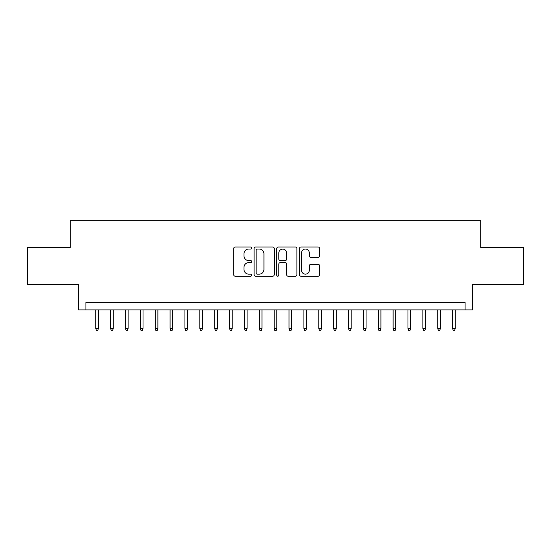 <?xml version="1.0" encoding="UTF-8"?>
<svg xmlns="http://www.w3.org/2000/svg" width="551" height="551" viewBox="0 0 551 551"><rect width="100%" height="100%" fill="white"/><g stroke="black" fill="none" stroke-linecap="round" stroke-linejoin="round"><path stroke-width="0.83" d="M251.711 248.026A1.019 1.019 0 0 0 250.684 247L235.181 247A1.46 1.46 0 0 0 233.72 248.46L233.72 274.735A1.46 1.46 0 0 0 235.181 276.196L250.684 276.196A1.019 1.019 0 0 0 251.711 275.169A1.019 1.019 0 0 0 250.684 274.15L248.68 274.15A4.67 4.67 0 0 1 244.01 269.48L244.01 267.29A4.67 4.67 0 0 1 248.68 262.62L250.684 262.62A1.019 1.019 0 0 0 251.711 261.594A1.019 1.019 0 0 0 250.684 260.575L248.68 260.575A4.67 4.67 0 0 1 244.01 255.905L244.01 253.715A4.67 4.67 0 0 1 248.68 249.045L250.684 249.045A1.019 1.019 0 0 0 251.711 248.026M318.154 257.289A1.46 1.46 0 0 0 319.614 255.829L319.614 248.46A1.46 1.46 0 0 0 318.154 247L300.936 247A1.46 1.46 0 0 0 299.475 248.46L299.475 274.735A1.46 1.46 0 0 0 300.936 276.196L318.154 276.196A1.46 1.46 0 0 0 319.614 274.735L319.614 265.83A1.46 1.46 0 0 0 318.154 264.37L310.785 264.37A1.46 1.46 0 0 0 309.325 265.83L309.325 270.245A3.905 3.905 0 0 1 305.419 274.15A3.905 3.905 0 0 1 301.514 270.245L301.514 252.95A3.905 3.905 0 0 1 305.419 249.045A3.905 3.905 0 0 1 309.325 252.95L309.325 255.829A1.46 1.46 0 0 0 310.785 257.289L318.154 257.289M465.085 309.924L472.524 309.924L472.524 284.647L523.45 284.647L523.45 247.468L480.699 247.468L480.699 220.703L70.301 220.703L70.301 247.468L27.55 247.468L27.55 284.647L78.476 284.647L78.476 309.924L465.085 309.924L465.085 302.485L85.915 302.485L85.915 309.924M274.226 248.46A1.46 1.46 0 0 0 272.766 247L255.54 247A1.46 1.46 0 0 0 254.08 248.46L254.08 274.735A1.46 1.46 0 0 0 255.54 276.196L272.766 276.196A1.46 1.46 0 0 0 274.226 274.735L274.226 248.46M278.234 247L295.46 247A1.46 1.46 0 0 1 296.92 248.46L296.92 274.735A1.46 1.46 0 0 1 295.46 276.196L288.09 276.196A1.46 1.46 0 0 1 286.63 274.735L286.63 264.081A1.46 1.46 0 0 0 285.17 262.62L280.28 262.62A1.46 1.46 0 0 0 278.82 264.081L278.82 275.169A1.019 1.019 0 0 1 277.8 276.196A1.019 1.019 0 0 1 276.774 275.169L276.774 248.46A1.46 1.46 0 0 1 278.234 247M257.145 249.045A1.019 1.019 0 0 0 256.125 250.064L256.125 273.131A1.019 1.019 0 0 0 257.145 274.15L259.259 274.15A4.67 4.67 0 0 0 263.936 269.48L263.936 253.715A4.67 4.67 0 0 0 259.259 249.045L257.145 249.045M286.63 253.019A3.905 3.905 0 0 0 282.725 249.121A3.905 3.905 0 0 0 278.82 253.019L278.82 259.115A1.46 1.46 0 0 0 280.28 260.575L285.17 260.575A1.46 1.46 0 0 0 286.63 259.115L286.63 253.019M98.402 328.362L97.809 330.297L96.322 330.297L95.729 328.362L98.402 328.362L98.402 309.924M95.729 328.362L95.729 309.924M113.272 328.362L112.679 330.297L111.192 330.297L110.599 328.362L113.272 328.362L113.272 309.924M110.599 328.362L110.599 309.924M128.142 328.362L127.55 330.297L126.062 330.297L125.463 328.362L128.142 328.362L128.142 309.924M125.463 328.362L125.463 309.924M143.012 328.362L142.42 330.297L140.932 330.297L140.333 328.362L143.012 328.362L143.012 309.924M140.333 328.362L140.333 309.924M157.882 328.362L157.29 330.297L155.802 330.297L155.203 328.362L157.882 328.362L157.882 309.924M155.203 328.362L155.203 309.924M172.752 328.362L172.16 330.297L170.672 330.297L170.073 328.362L172.752 328.362L172.752 309.924M170.073 328.362L170.073 309.924M187.622 328.362L187.023 330.297L185.542 330.297L184.943 328.362L187.622 328.362L187.622 309.924M184.943 328.362L184.943 309.924M202.492 328.362L201.893 330.297L200.406 330.297L199.813 328.362L202.492 328.362L202.492 309.924M199.813 328.362L199.813 309.924M217.363 328.362L216.763 330.297L215.276 330.297L214.683 328.362L217.363 328.362L217.363 309.924M214.683 328.362L214.683 309.924M232.233 328.362L231.634 330.297L230.146 330.297L229.553 328.362L232.233 328.362L232.233 309.924M229.553 328.362L229.553 309.924M247.096 328.362L246.504 330.297L245.016 330.297L244.424 328.362L247.096 328.362L247.096 309.924M244.424 328.362L244.424 309.924M261.966 328.362L261.374 330.297L259.886 330.297L259.294 328.362L261.966 328.362L261.966 309.924M259.294 328.362L259.294 309.924M276.836 328.362L276.244 330.297L274.756 330.297L274.164 328.362L276.836 328.362L276.836 309.924M274.164 328.362L274.164 309.924M291.706 328.362L291.114 330.297L289.626 330.297L289.034 328.362L291.706 328.362L291.706 309.924M289.034 328.362L289.034 309.924M306.576 328.362L305.984 330.297L304.496 330.297L303.904 328.362L306.576 328.362L306.576 309.924M303.904 328.362L303.904 309.924M321.447 328.362L320.854 330.297L319.366 330.297L318.767 328.362L321.447 328.362L321.447 309.924M318.767 328.362L318.767 309.924M336.317 328.362L335.724 330.297L334.237 330.297L333.637 328.362L336.317 328.362L336.317 309.924M333.637 328.362L333.637 309.924M351.187 328.362L350.594 330.297L349.107 330.297L348.507 328.362L351.187 328.362L351.187 309.924M348.507 328.362L348.507 309.924M366.057 328.362L365.458 330.297L363.977 330.297L363.378 328.362L366.057 328.362L366.057 309.924M363.378 328.362L363.378 309.924M380.927 328.362L380.328 330.297L378.84 330.297L378.248 328.362L380.927 328.362L380.927 309.924M378.248 328.362L378.248 309.924M395.797 328.362L395.198 330.297L393.71 330.297L393.118 328.362L395.797 328.362L395.797 309.924M393.118 328.362L393.118 309.924M410.667 328.362L410.068 330.297L408.58 330.297L407.988 328.362L410.667 328.362L410.667 309.924M407.988 328.362L407.988 309.924M425.537 328.362L424.938 330.297L423.45 330.297L422.858 328.362L425.537 328.362L425.537 309.924M422.858 328.362L422.858 309.924M440.401 328.362L439.808 330.297L438.32 330.297L437.728 328.362L440.401 328.362L440.401 309.924M437.728 328.362L437.728 309.924M455.271 328.362L454.678 330.297L453.191 330.297L452.598 328.362L455.271 328.362L455.271 309.924M452.598 328.362L452.598 309.924"/></g></svg>
